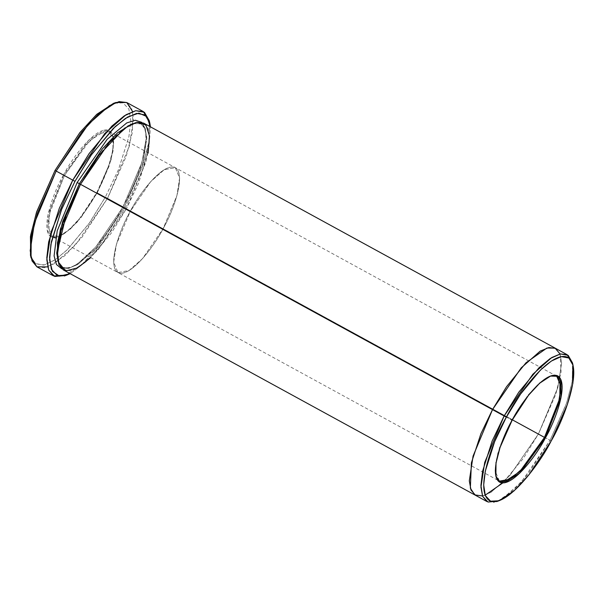 <?xml version="1.0" encoding="UTF-8"?>
<svg xmlns="http://www.w3.org/2000/svg" width="604" height="604" viewBox="0 0 604 604"><rect width="100%" height="100%" fill="white"/><g stroke="black" fill="none" stroke-linecap="round" stroke-linejoin="round"><path stroke-width="0.45" stroke-dasharray="3.02 2.27" d="M495.786 475.831L495.778 462.332L499.772 446.832L511.686 419.999L512.132 420.248L511.686 419.999L497.824 453.151L495.121 470.81L499.417 481.139L117.961 272.547L129.037 270.547L142.544 258.61L163.042 228.81L96.806 192.585L80.362 217.636L69.241 229.656L58.12 236.942L51.891 237.251L47.988 233.114L47.973 214.926L63.563 174.956L64.447 175.439L49.06 214.881L49.075 232.827L52.925 236.911L59.071 236.602L70.049 229.414L81.027 217.553L97.252 192.835L76.753 222.634L63.246 234.571L52.178 236.572L47.882 226.251L50.585 208.584L64.447 175.439L130.238 211.415L116.376 244.56L113.673 262.227L117.969 272.547L113.673 262.227L116.368 244.56L130.238 211.415L511.686 419.999L130.238 211.415L150.728 181.615L164.243 169.671L175.311 167.678L179.599 177.999L176.904 195.666L163.042 228.81L142.544 258.61L129.037 270.554L117.961 272.547L52.178 236.572M132.623 111.551L132.472 131.936L126.221 156.24L107.542 198.308L105.338 197.108L118.46 169.679L128.924 136.632L130.743 121.087L128.901 109.113L122.997 102.846L113.575 103.322L122.997 102.846L128.901 109.113L130.743 121.087L128.924 136.632L118.46 169.679L105.338 197.108L89.566 222.748L67.678 249.377L55.651 259.524L44.522 264.892L35.832 263.956L30.781 256.489M149.52 121.963L148.848 142.438L142.506 166.296L124.16 207.391L125.27 208.01L102.084 243.774L86.395 261.472L70.162 273.657L86.395 261.472L102.084 243.774L125.27 208.01L142.65 169.452L148.984 146.908L150.449 126.832L148.984 146.908L142.65 169.452L125.27 208.01L124.16 207.391L142.823 165.368L149.075 141.079L149.256 120.687M572.751 364.129L572.101 382.438L566.416 403.706L550.055 440.331L551.173 440.95L550.055 440.331L566.733 402.777L572.328 381.079L572.479 362.853M62.597 267.247C61.525 266.689 56.663 264.212 57.825 248.448C59.728 230.539 67.308 209.173 80.566 184.363L80.566 184.363C94.375 159.539 108.38 141.434 122.567 130.049C135.205 120.566 139.924 123.322 140.966 123.918C142.038 124.477 146.9 126.961 145.738 142.718C143.835 160.626 136.255 181.993 122.997 206.81C106.682 237.221 83.979 262.936 70.645 267.157C65.874 268.267 63.194 268.297 62.597 267.247L69.294 268.033L77.727 264.514L96.187 248.199L124.198 207.474L143.148 162.174L146.832 138.029L145.232 129.105L140.966 123.918L132.706 123.503L140.966 123.918L145.232 129.105L146.832 138.029L143.148 162.174L124.198 207.474L123.088 206.855L141.948 162.378L146.274 138.12L145.315 128.592L141.819 122.37L145.315 128.592L146.274 138.12L141.948 162.378L122.997 206.81L124.198 207.474L96.187 248.199L77.727 264.514L69.294 268.033L62.597 267.247L57.788 260.513M61.744 268.795L68.909 268.372L77.508 263.986L95.719 247.066L123.088 206.855L95.719 247.066L77.508 263.986L68.909 268.372L61.744 268.795M63.299 269.905L70.162 270.713L78.799 267.104L97.712 250.388L126.41 208.667L538.428 433.974L557.786 387.753L561.622 363.057L560.051 353.876L555.763 348.478L560.051 353.876L561.622 363.057L557.786 387.753L538.428 433.974L550.055 440.331L124.198 207.474L126.41 208.667L111.491 232.819L90.728 257.651M512.358 419.825L163.042 228.81L512.358 419.825M36.919 266.832L44.605 267.731L54.269 263.699L75.432 244.998L107.542 198.308L124.16 207.391L107.542 198.308L129.264 146.379L133.492 118.701L131.657 108.478L126.764 102.529M560.089 353.997L561.108 371.845L555.771 394.404L538.428 433.974L509.859 475.552L491.014 492.298L482.377 495.975L475.476 495.288L482.377 495.975L491.014 492.298L509.859 475.552L538.428 433.974L557.832 387.572L561.614 362.838L559.976 353.702L555.605 348.387M148.078 152.789L138.52 183.306L126.41 208.667L145.813 162.265L149.596 137.531L147.957 128.395L143.586 123.08M63.563 174.956C54.413 190.154 39.29 229.694 51.197 236.942C63.896 242.74 88.992 208.493 96.806 192.585C105.949 177.387 121.079 137.855 109.173 130.607C96.474 124.809 71.37 159.056 63.563 174.956L88.886 139.985L104.303 130.049L109.928 131.083L113.039 136.512L112.925 149.694L108.879 165.405L96.806 192.585L163.042 228.81C172.072 213.808 186.998 174.798 175.243 167.64C162.718 161.917 137.946 195.719 130.238 211.415C121.208 226.409 106.281 265.428 118.029 272.585C130.562 278.308 155.334 244.507 163.042 228.81C155.334 244.507 130.562 278.301 118.029 272.578C106.281 265.428 121.208 226.409 130.238 211.415C137.946 195.719 162.71 161.925 175.243 167.64C186.998 174.798 172.065 213.808 163.042 228.81L176.904 195.666L179.599 177.999L175.311 167.678L164.235 169.679L150.728 181.615L130.238 211.415L64.447 175.439L84.945 145.639L98.452 133.703L109.52 131.702L113.809 142.023L111.113 159.69L97.252 192.835L109.165 166.009L113.159 150.509L113.265 137.493L110.2 132.14L104.651 131.121L89.437 140.928L64.447 175.439L63.563 174.956M475.318 495.204L482.188 496.012L490.818 492.411L509.731 475.695L538.428 433.974L523.509 458.126L502.747 482.958M485.163 495.182L482.46 495.959M497.824 501.139L513 490.614L527.956 474.17L550.055 440.331L521.358 482.052L502.452 498.768L493.815 502.369L486.952 501.562M124.16 207.391L99.35 245.352L82.567 263.774L65.557 275.5L82.567 263.774L99.35 245.352L124.16 207.391M550.335 376.073L539.289 383.064L528.153 394.978L511.686 419.999L527.911 395.28L538.889 383.427L550.335 376.073M30.472 255.296L35.168 263.503L43.684 265.065L54.828 260.075L67.014 250.033L89.301 223.133L105.338 197.108L107.542 198.308L82.099 237.078L64.885 255.658L47.678 266.9M495.665 475.348L495.899 476.329M59.071 236.602L58.12 236.942M556.76 376.262L109.52 131.702M113.265 137.493L113.039 136.512M549.866 376.232L550.818 375.899"/><path stroke-width="0.91" d="M499.417 481.139L510.486 479.138L523.993 467.202L544.491 437.402L545.374 437.877L560.965 397.908L560.95 379.72L557.047 375.582L550.818 375.899L539.697 383.185L528.568 395.197L512.132 420.248C519.946 404.34 545.042 370.093 557.741 375.892C569.648 383.14 554.525 422.679 545.374 437.877C537.568 453.785 512.464 488.032 499.765 482.234C487.858 474.986 502.981 435.446 512.132 420.248L500.059 447.436L496.012 463.14L495.899 476.329L499.002 481.758L504.634 482.792L520.052 472.856L545.374 437.877L544.491 437.402L519.765 471.649L504.619 481.652L498.995 480.882L495.786 475.831M30.781 256.489L30.434 236.662L36.451 212.487L55.032 170.434L79.909 132.525L96.738 114.345L113.575 103.322L96.738 114.345L79.909 132.525L55.032 170.434L56.142 171.053L81.563 132.321L98.762 113.748L115.96 102.484L126.749 102.521L132.623 111.551M74.964 181.336L91 155.319L113.288 128.418L125.473 118.369L136.617 113.378L145.134 114.949L149.837 123.156L150.449 126.832L146.81 116.549L138.882 113.129L127.754 116.95L115.175 126.613L91.755 154.239L74.964 181.336L61.351 209.981L50.895 244.363L49.604 260.03L52.412 271.362L59.562 276.149L70.162 273.657L66.734 275.122L57.305 275.605L51.4 269.339L49.558 257.364L51.378 241.819L61.842 208.773L74.964 181.336L72.759 180.143L74.964 181.336M149.837 123.156L149.256 120.687L144.447 112.306L135.749 110.706L124.364 115.802L111.914 126.062L89.143 153.552L72.759 180.143L104.87 133.454L126.032 114.745L135.696 110.713L143.382 111.619L149.52 121.963M506.333 417.175L520.625 393.989L540.489 370.01L551.346 361.056L561.29 356.609L568.87 358.006L573.06 365.314L572.909 383.102L567.45 404.287L551.173 440.95C563.509 420.452 583.909 367.134 567.851 357.357C550.727 349.535 516.873 395.726 506.333 417.175C493.996 437.674 473.596 490.999 489.655 500.769C506.786 508.591 540.633 462.407 551.173 440.95L528.998 474.736L513.996 490.939L498.995 500.769L490.599 501.192L485.329 495.612L483.691 484.936L485.314 471.082L494.638 441.63L506.333 417.175L504.129 415.982L506.333 417.175M573.06 365.314L572.479 362.853L568.19 355.363L560.421 353.929L550.236 358.489L539.115 367.655L518.768 392.223L504.129 415.982L532.826 374.261L551.731 357.545L560.369 353.936L567.231 354.744L572.751 364.129M77.153 182.499L79.366 183.699L102.144 149.15L117.546 132.82L132.706 123.503L117.546 132.82L102.144 149.15L79.366 183.699L77.153 182.499L57.229 230.826L54.096 255.907L56.466 264.537L61.744 268.795L56.466 264.537L54.096 255.907L57.229 230.826L77.153 182.499L107.195 139.29L126.749 122.929L135.349 120.226L141.819 122.37L135.349 120.226L126.749 122.929L107.195 139.29L77.153 182.499M57.788 260.513L57.418 242.868L62.771 221.275L79.366 183.699L60.415 228.999L56.731 253.136L58.324 262.06L62.597 267.247M90.728 257.651L77.463 267.882L66.123 270.841L59.064 264.907L57.35 251.392L66.138 215.334L80.475 184.318L79.366 183.699L504.129 415.982L492.502 409.618L521.192 367.896L540.104 351.181L548.742 347.579L555.605 348.387L548.742 347.579L540.104 351.181L521.192 367.896L492.502 409.618L80.475 184.318L61.072 230.72L57.289 255.447L58.928 264.59L63.299 269.905L475.318 495.204L470.946 489.897L469.316 480.754L473.091 456.028L492.494 409.618L473.038 456.209L469.316 480.973L471.022 490.071L475.476 495.288L470.946 489.889L469.316 480.754L473.091 456.02L492.502 409.618L506.56 386.696L526.031 362.747L546.93 348.025L555.053 348.115L560.089 353.997M544.491 437.402L512.358 419.825L544.491 437.402L558.353 404.25L561.056 386.59L556.76 376.262L550.335 376.073L556.307 376.043L559.991 380.324L559.802 398.323L544.491 437.402M143.382 111.619L126.764 102.529L119.079 101.631L109.422 105.662L88.26 124.364L56.142 171.053L72.759 180.143L56.142 171.053L34.428 222.982L30.2 250.66L32.027 260.89L36.919 266.832L53.537 275.915L48.645 269.973L46.81 259.743L51.038 232.072L72.759 180.143L59.351 208.169L48.66 241.932L46.795 257.817L48.675 270.056L54.715 276.451L65.557 275.5L53.537 275.915M567.231 354.744L555.605 348.387L548.93 347.542L540.293 351.067L521.32 367.753L492.494 409.618L480.905 433.732L471.384 462.845L470.35 488.168L474.812 494.902L482.46 495.959M555.605 348.387L143.586 123.08L136.715 122.272L128.086 125.881L109.173 142.589L80.475 184.318L98.882 155.311L124.635 128.169L137.025 122.219L145.881 124.93L149.528 136.089L148.078 152.789M502.747 482.958L485.163 495.182M475.318 495.204L486.952 501.562L482.581 496.254L480.943 487.111L484.718 462.385L504.129 415.982L492.147 441.026L482.588 471.196L480.927 485.389L482.611 496.322L488.002 502.045L497.824 501.139M56.142 171.053L55.032 170.434L36.761 211.574L30.638 235.341L30.472 255.296L31.046 257.757L31.227 237.364L37.478 213.084L56.142 171.053M47.678 266.9L36.904 266.817L31.046 257.757M113.575 103.322L115.96 102.484M498.995 500.769L496.609 501.607M66.734 275.122L64.341 275.968"/></g></svg>
